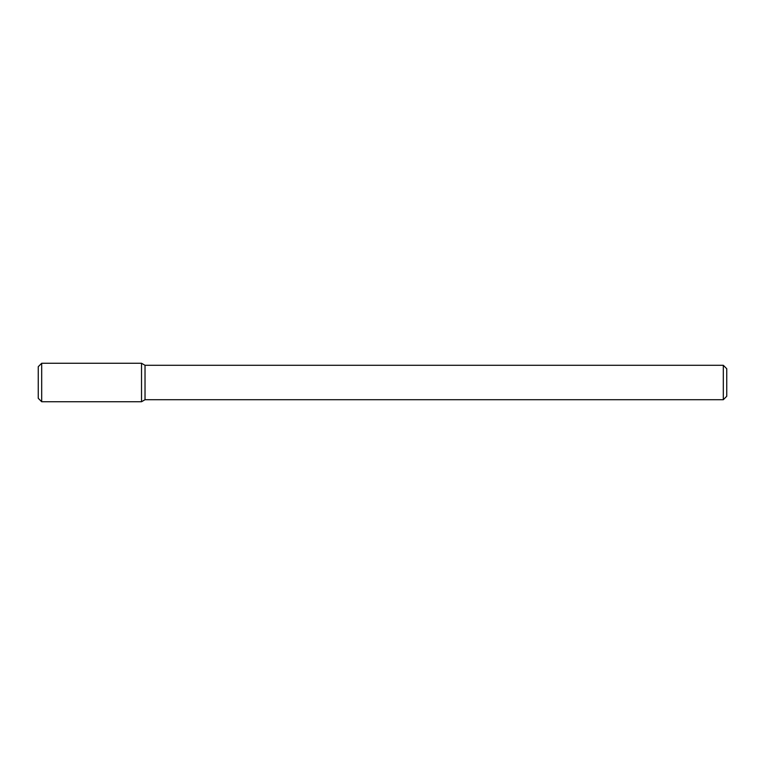 <?xml version="1.0" encoding="UTF-8"?>
<svg xmlns="http://www.w3.org/2000/svg" width="765" height="765" viewBox="0 0 765 765"><rect width="100%" height="100%" fill="white"/><g stroke="black" fill="none" stroke-linecap="round" stroke-linejoin="round"><path stroke-width="0.57" stroke-dasharray="3.83 2.87" d="M141.525 363.26L141.525 401.74L141.525 363.26M145.025 365.288L145.025 399.713M723.308 365.288L723.308 399.713M726.75 368.73L726.75 396.27M41.693 363.26L41.693 401.74M38.25 366.703L38.25 398.297"/><path stroke-width="1.15" d="M141.525 401.74L141.525 363.26L41.693 363.26L41.693 401.74L141.525 401.74L141.525 363.26L145.025 365.288L145.025 399.713L141.525 401.74M723.308 399.713L723.308 365.288L726.75 368.73L726.75 396.27L723.308 399.713L145.025 399.713M41.693 401.74L38.25 398.297L38.25 366.703L41.693 363.26M723.308 365.288L145.025 365.288"/></g></svg>

